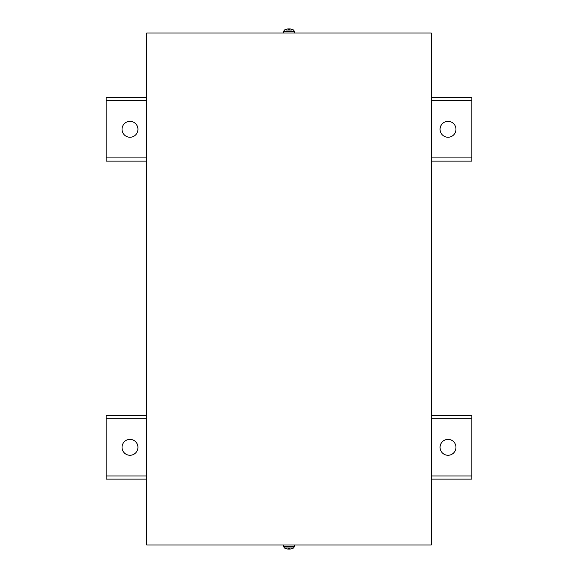 <?xml version="1.0" encoding="UTF-8"?>
<svg xmlns="http://www.w3.org/2000/svg" width="578" height="578" viewBox="0 0 578 578"><rect width="100%" height="100%" fill="white"/><g stroke="black" fill="none" stroke-linecap="round" stroke-linejoin="round"><path stroke-width="0.87" d="M431.318 545.011L146.682 545.011L146.682 32.989L431.318 32.989L431.318 545.011M146.682 161.096L106.135 161.096L106.135 97.494L146.682 97.494M431.318 97.494L471.865 97.494L471.865 161.096L431.318 161.096M129.985 121.344A7.948 7.948 0 0 1 136.87 133.272A7.948 7.948 0 0 1 123.1 133.272A7.948 7.948 0 0 1 129.985 121.344M448.015 121.344A7.948 7.948 0 0 1 454.9 133.272A7.948 7.948 0 0 1 441.13 133.272A7.948 7.948 0 0 1 448.015 121.344M146.682 479.126L106.135 479.126L106.135 415.517L146.682 415.517M431.318 415.517L471.865 415.517L471.865 479.126L431.318 479.126M129.985 439.374A7.948 7.948 0 0 1 136.87 451.295A7.948 7.948 0 0 1 123.1 451.295A7.948 7.948 0 0 1 129.985 439.374M448.015 439.374A7.948 7.948 0 0 1 454.9 451.295A7.948 7.948 0 0 1 441.13 451.295A7.948 7.948 0 0 1 448.015 439.374M288.068 28.914L288.451 28.914L288.068 28.914A9.537 9.486 -30.6 0 0 286.009 29.355L285.966 29.37A9.537 9.486 -30.6 0 1 288.068 28.914L288.451 28.914A9.537 0.491 85 0 0 288.386 29.37L289.614 29.37A9.537 0.491 -85 0 0 289.549 28.914L289.932 28.914A9.537 9.486 30.6 0 1 292.034 29.37L292.013 29.355A9.537 9.486 30.6 0 0 289.932 28.914L289.506 29.355L289.932 28.914L289.549 28.914M288.386 29.37L289.614 29.355L288.386 29.355M291.536 29.991L286.464 29.991M283.437 32.989L283.48 31.602L294.52 31.602L293.516 29.991A9.544 9.544 0 0 0 292.1 29.37M289.932 549.086L289.549 549.086L289.932 549.086A9.537 9.486 149.4 0 0 291.991 548.645L292.034 548.63A9.537 9.486 149.4 0 1 289.932 549.086L289.549 549.086A9.537 0.491 -95 0 0 289.614 548.63L288.386 548.63A9.537 0.491 95 0 0 288.451 549.086L288.068 549.086A9.537 9.486 -149.4 0 1 285.966 548.63L285.987 548.645A9.537 9.486 -149.4 0 0 288.068 549.086L288.494 548.645L288.068 549.086M289.614 548.63L288.386 548.645M289 548.009L293.516 548.009L294.52 546.398L283.48 546.398L284.484 548.009L289 548.009M294.563 545.011L294.52 546.398M471.865 100.673L431.318 100.673M146.682 100.673L106.135 100.673M106.135 157.917L146.682 157.917M431.318 157.917L471.865 157.917M471.865 418.703L431.318 418.703M146.682 418.703L106.135 418.703M106.135 475.947L146.682 475.947M431.318 475.947L471.865 475.947M288.451 28.914L288.494 29.355L288.451 28.914M289.549 549.086L289.506 548.645L289.549 549.086M283.48 31.602L284.484 29.991A9.544 9.544 0 0 1 285.9 29.37M294.52 31.602L294.563 32.989M284.484 548.009A9.544 9.544 0 0 0 285.9 548.63M292.1 548.63A9.544 9.544 0 0 0 293.516 548.009M283.48 546.398L283.437 545.011"/></g></svg>
